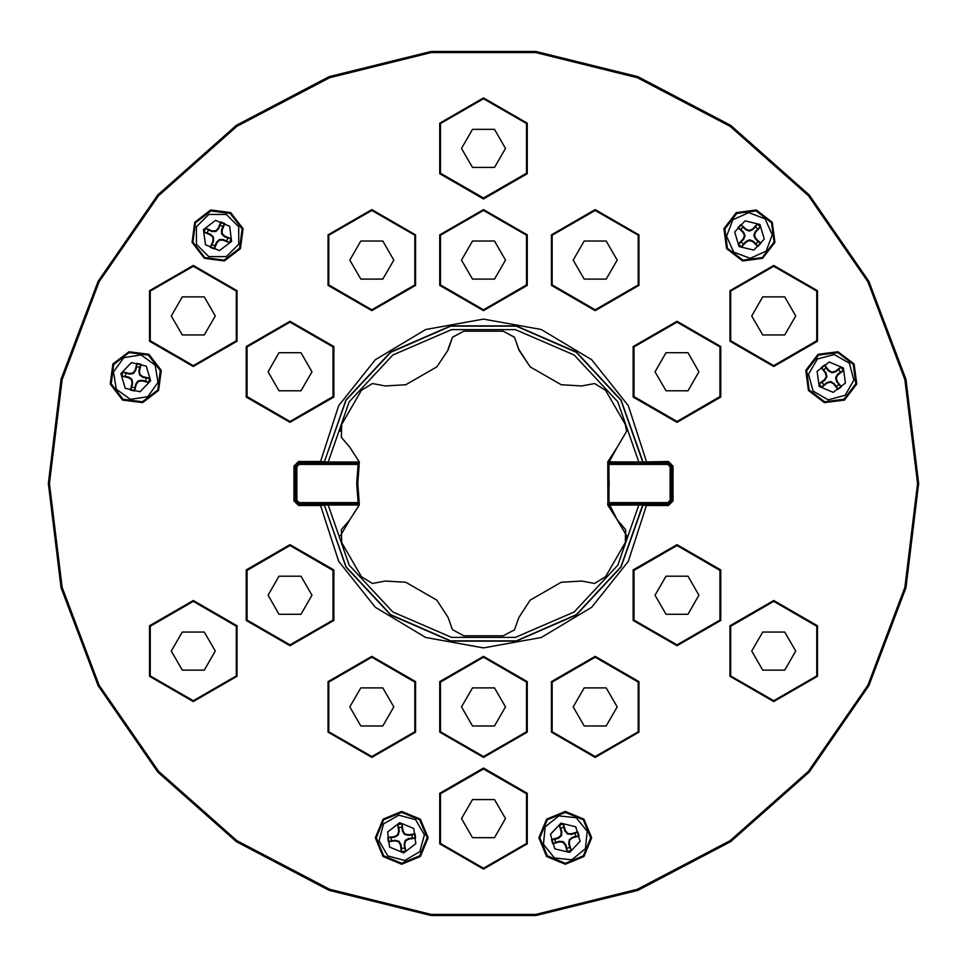 <?xml version="1.0" encoding="UTF-8"?>
<svg xmlns="http://www.w3.org/2000/svg" width="967" height="967" viewBox="0 0 967 967"><rect width="100%" height="100%" fill="white"/><g stroke="black" fill="none" stroke-linecap="round" stroke-linejoin="round"><path stroke-width="1.45" d="M644.058 462.673L642.958 461.706L621.056 399.951L576.356 352.048L516.257 325.927L450.743 325.927L390.644 352.048L345.944 399.951L324.259 461.96L346.077 400.217L390.716 352.314L450.755 326.181L516.245 326.181L576.284 352.314L620.923 400.217L642.741 461.96L668.463 461.477L673.068 466.082L673.068 500.918L668.463 505.523L646.439 505.523L628.308 561.38L591.707 607.312L541.29 637.434L483.5 647.926L425.71 637.434L375.293 607.312L338.692 561.38L320.56 505.523L298.537 505.523L293.932 500.918L293.932 466.082L298.537 461.477L320.56 461.477L338.692 405.62L375.293 359.688L425.71 329.566L483.5 319.074L541.29 329.566L591.707 359.688L628.308 405.62L646.439 461.477L646.439 462.589L639.211 463.084L617.768 401.74L574.108 355.046L515.459 329.59L451.541 329.59L392.892 355.046L349.232 401.74L327.789 463.084L298.537 462.589L295.044 466.082L295.044 500.918L298.537 504.411L327.789 503.916L349.232 565.26L392.892 611.954L451.541 637.41L515.459 637.41L574.108 611.954L617.768 565.26L639.211 503.916L668.463 504.411L671.956 500.918L671.956 466.082L668.463 462.589L646.439 462.589M668.463 461.477L667.81 464.365L607.76 464.45L607.735 461.851L617.164 447.177L607.76 464.45L607.88 465.611L607.76 464.45M673.068 466.082L670.179 466.735L667.81 464.365M673.068 500.918L670.179 500.265L670.179 466.735M668.463 505.523L667.81 502.635L670.179 500.265M644.058 504.327L642.741 505.04L620.923 566.783L576.284 614.686L516.245 640.819L450.755 640.819L390.716 614.686L346.077 566.783L324.259 505.04L345.944 567.049L390.644 614.952L450.743 641.073L516.257 641.073L576.356 614.952L621.056 567.049L642.958 505.294L646.439 505.523L646.439 504.411M608.992 465.453L608.835 463.253L667.81 463.253L671.303 466.735L671.303 500.265L667.81 503.747L608.835 503.747L608.872 502.635L607.76 502.55L607.735 505.149L617.164 519.823L625.601 529.674L625.25 542.632L605.584 576.695L594.536 583.476L581.783 581.094L594.536 583.476L605.584 576.695L625.25 542.632L626.64 535.694L617.164 519.823L607.88 501.389L609.162 483.5L607.88 465.611L608.992 465.453L608.992 501.547L607.88 501.389L607.735 461.851L642.741 461.96L643.841 462.927M322.942 504.327L324.042 505.294L320.56 505.523L320.56 504.411M298.537 505.523L299.19 502.635L359.24 502.55L359.265 505.149L349.836 519.823L359.265 505.04L324.259 505.04L323.159 504.073M293.932 500.918L296.821 500.265L299.19 502.635M293.932 466.082L296.821 466.735L296.821 500.265M298.537 461.477L299.19 464.365L296.821 466.735M322.942 462.673L324.042 461.706L320.56 461.477L320.56 462.589M358.008 501.547L356.726 483.5L358.008 465.453L359.12 465.611L357.838 483.5L359.12 501.389L358.008 501.547L358.165 503.747L299.19 503.747L295.697 500.265L295.697 466.735L299.19 463.253L358.165 463.253L358.128 464.365L359.24 464.45L359.265 461.851L358.153 463.084L327.789 463.084M48.35 483.5L60.994 379.366L98.199 281.276L157.79 194.947L236.311 125.384L329.191 76.623L431.052 51.517L535.948 51.517L637.809 76.623L730.689 125.384L809.21 194.947L868.801 281.276L906.006 379.366L918.65 483.5L906.006 587.634L868.801 685.724L809.21 772.053L730.689 841.616L637.809 890.377L535.948 915.483L431.052 915.483L329.191 890.377L236.311 841.616L157.79 772.053L98.199 685.724L60.994 587.634L48.35 483.5L60.994 587.634L98.199 685.724L157.79 772.053L236.311 841.616L329.191 890.377L431.052 915.483L535.948 915.483L637.809 890.377L730.689 841.616L809.21 772.053L868.801 685.724L906.006 587.634L918.65 483.5L906.006 587.634L868.801 685.724L809.21 772.053L730.689 841.616L637.809 890.377L535.948 915.483L431.052 915.483L329.191 890.377L236.311 841.616L157.79 772.053L98.199 685.724L60.994 587.634L48.35 483.5L60.994 587.634L98.199 685.724L157.79 772.053L236.311 841.616L329.191 890.377L431.052 915.483L535.948 915.483L637.809 890.377L730.689 841.616L809.21 772.053L868.801 685.724L906.006 587.634L918.65 483.5M917.538 483.5L904.919 379.632L867.822 281.796L808.376 195.685L730.061 126.302L637.41 77.674L535.815 52.629L431.185 52.629L329.59 77.674L236.939 126.302L158.624 195.685L99.178 281.796L62.081 379.632L49.462 483.5L62.081 587.368L99.178 685.204L158.624 771.315L236.939 840.698L329.59 889.326L431.185 914.371L535.815 914.371L637.41 889.326L730.061 840.698L808.376 771.315L867.822 685.204L904.919 587.368L917.538 483.5M762.637 258.346L774.942 242.33L772.295 222.301L756.279 210.008L736.262 212.643L723.969 228.671L726.604 248.688L742.62 260.981L762.637 258.346M762.177 257.548L774.047 242.088L771.497 222.761L756.037 210.903L736.721 213.441L724.851 228.913L727.402 248.229L742.861 260.099L762.177 257.548M844.445 400.036L856.738 384.008L854.103 363.991L838.075 351.698L818.058 354.333L805.765 370.349L808.4 390.378L824.416 402.671L844.445 400.036M843.986 399.238L855.843 383.778L853.305 364.45L837.845 352.58L818.517 355.131L806.659 370.591L809.198 389.919L824.658 401.776L843.986 399.238M148.942 354.333L128.925 351.698L112.897 363.991L110.262 384.008L122.555 400.036L142.584 402.671L158.6 390.378L161.235 370.349L148.942 354.333M148.483 355.131L129.155 352.58L113.695 364.45L111.157 383.778L123.014 399.238L142.342 401.776L157.802 389.919L160.341 370.591L148.483 355.131M230.738 212.643L210.721 210.008L194.705 222.301L192.058 242.33L204.363 258.346L224.38 260.981L240.396 248.688L243.031 228.671L230.738 212.643M230.279 213.441L210.963 210.903L195.503 222.761L192.953 242.088L204.823 257.548L224.139 260.099L239.598 248.229L242.149 228.913L230.279 213.441M538.921 837.821L546.645 856.472L565.296 864.208L583.959 856.472L591.683 837.821L583.959 819.158L565.296 811.434L546.645 819.158L538.921 837.821M539.84 837.821L547.298 855.831L565.296 863.289L583.306 855.831L590.764 837.821L583.306 819.811L565.296 812.353L547.298 819.811L539.84 837.821M375.317 837.821L383.041 856.472L401.704 864.208L420.355 856.472L428.079 837.821L420.355 819.158L401.704 811.434L383.041 819.158L375.317 837.821M376.236 837.821L383.694 855.831L401.704 863.289L419.702 855.831L427.16 837.821L419.702 819.811L401.704 812.353L383.694 819.811L376.236 837.821M393.787 260.099L382.799 279.149L360.812 279.149L349.812 260.099L360.812 241.061L382.799 241.061L393.787 260.099L382.799 241.061L360.812 241.061L349.812 260.099M617.188 260.099L606.188 279.149L584.201 279.149L573.213 260.099L584.201 241.061L606.188 241.061L617.188 260.099L606.188 241.061L584.201 241.061L573.213 260.099M393.787 706.901L382.799 725.939L360.812 725.939L349.812 706.901L360.812 687.851L382.799 687.851L393.787 706.901L382.799 687.851L360.812 687.851L349.812 706.901M617.188 706.901L606.188 725.939L584.201 725.939L573.213 706.901L584.201 687.851L606.188 687.851L617.188 706.901L606.188 687.851L584.201 687.851L573.213 706.901M312.015 371.799L301.027 390.837L279.04 390.837L268.04 371.799L279.04 352.762L301.027 352.762L312.015 371.799L301.027 352.762L279.04 352.762L268.04 371.799M215.278 315.955L204.291 334.993L182.304 334.993L171.304 315.955L182.304 296.905L204.291 296.905L215.278 315.955L204.291 296.905L182.304 296.905L171.304 315.955M312.015 595.201L301.027 614.238L279.04 614.238L268.04 595.201L279.04 576.163L301.027 576.163L312.015 595.201L301.027 576.163L279.04 576.163L268.04 595.201M215.278 651.045L204.291 670.095L182.304 670.095L171.304 651.045L182.304 632.007L204.291 632.007L215.278 651.045L204.291 632.007L182.304 632.007L171.304 651.045M505.487 706.901L494.5 725.939L472.5 725.939L461.513 706.901L472.5 687.851L494.5 687.851L505.487 706.901L494.5 687.851L472.5 687.851L461.513 706.901M505.487 818.602L494.5 837.64L472.5 837.64L461.513 818.602L472.5 799.552L494.5 799.552L505.487 818.602L494.5 799.552L472.5 799.552L461.513 818.602M698.96 595.201L687.96 614.238L665.973 614.238L654.985 595.201L665.973 576.163L687.96 576.163L698.96 595.201L687.96 576.163L665.973 576.163L654.985 595.201M795.696 651.045L784.696 670.095L762.709 670.095L751.722 651.045L762.709 632.007L784.696 632.007L795.696 651.045L784.696 632.007L762.709 632.007L751.722 651.045M698.96 371.799L687.96 390.837L665.973 390.837L654.985 371.799L665.973 352.762L687.96 352.762L698.96 371.799L687.96 352.762L665.973 352.762L654.985 371.799M795.696 315.955L784.696 334.993L762.709 334.993L751.722 315.955L762.709 296.905L784.696 296.905L795.696 315.955L784.696 296.905L762.709 296.905L751.722 315.955M505.487 260.099L494.5 279.149L472.5 279.149L461.513 260.099L472.5 241.061L494.5 241.061L505.487 260.099L494.5 241.061L472.5 241.061L461.513 260.099M505.487 148.398L494.5 167.448L472.5 167.448L461.513 148.398L472.5 129.36L494.5 129.36L505.487 148.398L494.5 167.448L472.5 167.448L461.513 148.398L472.5 129.36L494.5 129.36L505.487 148.398M399.709 822.699L413.791 828.538L415.786 843.659L403.686 852.93L389.604 847.104L387.61 831.983L399.709 822.699M560.945 823.207L575.776 826.737L580.127 841.35L569.66 852.435L554.828 848.893L550.465 834.291L560.945 823.207M819.158 386.462L817.163 371.34L829.263 362.069L843.345 367.907L845.339 383.017L833.24 392.3L819.158 386.462M231.633 241.339L219.533 250.61L205.451 244.772L203.469 229.662L215.568 220.379L229.65 226.218L231.633 241.339M738.981 246.573L734.618 231.971L745.086 220.887L759.917 224.417L764.281 239.03L753.813 250.102L738.981 246.573M150.586 380.708L140.106 391.792L125.275 388.263L120.923 373.649L131.391 362.577L146.222 366.106L150.586 380.708M503.166 331.173L514.396 337.157L518.88 349.583L530.206 366.844L518.868 350.102L514.565 337.35L503.166 331.173L463.834 331.173L503.166 331.173M358.153 463.084L359.265 461.851L349.836 447.177L341.399 437.326L341.75 424.368L361.416 390.305L372.464 383.524L385.217 385.906L405.814 384.721L385.217 385.906L372.464 383.524L361.416 390.305L341.75 424.368L340.36 431.306M448.132 350.102L436.794 366.844L448.132 350.102L452.435 337.35L463.834 331.173L452.604 337.157L448.108 349.063M605.584 390.305L625.25 424.368L605.584 390.305L594.536 383.524L581.783 385.906L561.186 384.721L530.206 366.844L561.186 384.721L581.783 385.906L594.536 383.524L605.584 390.305L625.25 424.368L626.64 431.306L617.164 447.177L626.64 431.306M530.206 600.156L561.186 582.279L530.206 600.156L518.88 617.417L514.396 629.843L503.166 635.827L463.834 635.827L452.435 629.65L448.12 617.417L436.794 600.156L405.814 582.279L385.217 581.094L372.464 583.476L361.416 576.695L341.75 542.632L341.399 529.674L349.836 519.823L340.36 535.694M424.368 834.835L419.835 851.746L404.677 860.497L387.779 855.964L379.028 840.807L383.561 823.896L398.718 815.145L415.629 819.678L424.368 834.835M587.211 831.282L585.422 848.688L571.835 859.736L554.429 857.934L543.394 844.36L545.183 826.942L558.769 815.906L576.175 817.707L587.211 831.282M817.333 359.035L834.243 354.514L849.401 363.266L853.921 380.176L845.17 395.322L828.26 399.855L813.102 391.103L808.581 374.193L817.333 359.035M208.799 256.618L196.422 244.24L196.422 226.737L208.799 214.372L226.302 214.372L238.68 226.749L238.68 244.252L226.302 256.63L208.799 256.618M732.829 219.787L748.809 212.643L765.163 218.88L772.307 234.86L766.069 251.202L750.09 258.358L733.735 252.121L726.592 236.141L732.829 219.787M130.46 399.431L116.27 389.169L113.502 371.884L123.764 357.705L141.049 354.937L155.228 365.2L157.996 382.473L147.733 396.651L130.46 399.431M404.677 860.497L387.779 855.964L379.028 840.807L383.561 823.896L398.718 815.145M571.835 859.736L554.429 857.934L543.394 844.36L545.183 826.942L558.769 815.906M849.401 363.266L853.921 380.176L845.17 395.322L828.26 399.855L813.102 391.103M196.422 226.737L208.799 214.372L226.302 214.372L238.68 226.749L238.68 244.252M765.163 218.88L772.307 234.86L766.069 251.202L750.09 258.358L733.735 252.121M113.502 371.884L123.764 357.705L141.049 354.937L155.228 365.2L157.996 382.473M405.814 384.721L436.794 366.844L405.814 384.721M323.159 462.927L324.259 461.96L359.265 461.96M595.201 757.451L638.982 732.176L638.982 681.626L595.201 656.339L551.42 681.626L551.42 732.176L595.201 757.451L595.201 756.557L638.208 731.729L638.208 682.073L595.201 657.246L552.193 682.073L552.193 731.729L595.201 756.557M371.799 757.451L415.58 732.176L415.58 681.626L371.799 656.339L328.018 681.626L328.018 732.176L371.799 757.451L371.799 756.557L414.807 731.729L414.807 682.073L371.799 657.246L328.792 682.073L328.792 731.729L371.799 756.557M246.247 346.524L246.247 397.074L290.027 422.361L333.82 397.074L333.82 346.524L290.027 321.237L246.247 346.524L247.032 346.972L247.032 396.627L290.027 421.455L333.035 396.627L333.035 346.972L290.027 322.144L247.032 346.972M483.5 209.549L439.719 234.824L439.719 285.374L483.5 310.661L527.281 285.374L527.281 234.824L483.5 209.549L483.5 210.443L440.493 235.271L440.493 284.927L483.5 309.754L526.507 284.927L526.507 235.271L483.5 210.443M149.51 290.668L149.51 341.23L193.291 366.505L237.084 341.23L237.084 290.668L193.291 265.393L149.51 290.668L150.296 291.127L150.296 340.783L193.291 365.611L236.299 340.783L236.299 291.127L193.291 266.288L150.296 291.127M720.753 346.524L676.973 321.237L633.18 346.524L633.18 397.074L676.973 422.361L720.753 397.074L720.753 346.524L719.968 346.972L676.973 322.144L633.965 346.972L633.965 396.627L676.973 421.455L719.968 396.627L719.968 346.972M483.5 869.152L527.281 843.877L527.281 793.315L483.5 768.04L439.719 793.315L439.719 843.877L483.5 869.152L483.5 868.257L526.507 843.429L526.507 793.774L483.5 768.946L440.493 793.774L440.493 843.429L483.5 868.257M371.799 209.549L328.018 234.824L328.018 285.374L371.799 310.661L415.58 285.374L415.58 234.824L371.799 209.549L371.799 210.443L328.792 235.271L328.792 284.927L371.799 309.754L414.807 284.927L414.807 235.271L371.799 210.443M817.49 676.332L817.49 625.77L773.709 600.495L729.916 625.77L729.916 676.332L773.709 701.607L817.49 676.332L816.704 675.873L816.704 626.217L773.709 601.389L730.701 626.217L730.701 675.873L773.709 700.712L816.704 675.873M149.51 676.332L193.291 701.607L237.084 676.332L237.084 625.77L193.291 600.495L149.51 625.77L149.51 676.332L150.296 675.873L193.291 700.712L236.299 675.873L236.299 626.217L193.291 601.389L150.296 626.217L150.296 675.873M483.5 97.848L439.719 123.123L439.719 173.685L483.5 198.96L527.281 173.685L527.281 123.123L483.5 97.848L483.5 98.743L440.493 123.571L440.493 173.226L483.5 198.054L526.507 173.226L526.507 123.571L483.5 98.743M817.49 290.668L773.709 265.393L729.916 290.668L729.916 341.23L773.709 366.505L817.49 341.23L817.49 290.668L816.704 291.127L773.709 266.288L730.701 291.127L730.701 340.783L773.709 365.611L816.704 340.783L816.704 291.127M595.201 209.549L551.42 234.824L551.42 285.374L595.201 310.661L638.982 285.374L638.982 234.824L595.201 209.549L595.201 210.443L552.193 235.271L552.193 284.927L595.201 309.754L638.208 284.927L638.208 235.271L595.201 210.443M246.247 620.476L290.027 645.763L333.82 620.476L333.82 569.926L290.027 544.639L246.247 569.926L246.247 620.476L247.032 620.028L290.027 644.856L333.035 620.028L333.035 570.373L290.027 545.545L247.032 570.373L247.032 620.028M483.5 757.451L527.281 732.176L527.281 681.626L483.5 656.339L439.719 681.626L439.719 732.176L483.5 757.451L483.5 756.557L526.507 731.729L526.507 682.073L483.5 657.246L440.493 682.073L440.493 731.729L483.5 756.557M720.753 620.476L720.753 569.926L676.973 544.639L633.18 569.926L633.18 620.476L676.973 645.763L720.753 620.476L719.968 620.028L719.968 570.373L676.973 545.545L633.965 570.373L633.965 620.028L676.973 644.856L719.968 620.028M561.186 582.279L581.783 581.094M643.841 504.073L642.741 505.04L607.735 505.149M415.58 234.824L414.807 235.271M328.018 234.824L328.792 235.271M328.018 285.374L328.792 284.927M371.799 310.661L371.799 309.754M415.58 285.374L414.807 284.927M638.982 234.824L638.208 235.271M551.42 234.824L552.193 235.271M551.42 285.374L552.193 284.927M595.201 310.661L595.201 309.754M638.982 285.374L638.208 284.927M328.018 732.176L328.792 731.729M415.58 732.176L414.807 731.729M415.58 681.626L414.807 682.073M371.799 656.339L371.799 657.246M328.018 681.626L328.792 682.073M551.42 732.176L552.193 731.729M638.982 732.176L638.208 731.729M638.982 681.626L638.208 682.073M595.201 656.339L595.201 657.246M551.42 681.626L552.193 682.073M290.027 321.237L290.027 322.144M246.247 397.074L247.032 396.627M290.027 422.361L290.027 421.455M333.82 397.074L333.035 396.627M333.82 346.524L333.035 346.972M193.291 265.393L193.291 266.288M149.51 341.23L150.296 340.783M193.291 366.505L193.291 365.611M237.084 341.23L236.299 340.783M237.084 290.668L236.299 291.127M246.247 569.926L247.032 570.373M290.027 645.763L290.027 644.856M333.82 620.476L333.035 620.028M333.82 569.926L333.035 570.373M290.027 544.639L290.027 545.545M149.51 625.77L150.296 626.217M193.291 701.607L193.291 700.712M237.084 676.332L236.299 675.873M237.084 625.77L236.299 626.217M193.291 600.495L193.291 601.389M439.719 732.176L440.493 731.729M527.281 732.176L526.507 731.729M527.281 681.626L526.507 682.073M483.5 656.339L483.5 657.246M439.719 681.626L440.493 682.073M439.719 843.877L440.493 843.429M527.281 843.877L526.507 843.429M527.281 793.315L526.507 793.774M483.5 768.04L483.5 768.946M439.719 793.315L440.493 793.774M676.973 645.763L676.973 644.856M720.753 569.926L719.968 570.373M676.973 544.639L676.973 545.545M633.18 569.926L633.965 570.373M633.18 620.476L633.965 620.028M773.709 701.607L773.709 700.712M817.49 625.77L816.704 626.217M773.709 600.495L773.709 601.389M729.916 625.77L730.701 626.217M729.916 676.332L730.701 675.873M720.753 397.074L719.968 396.627M676.973 321.237L676.973 322.144M633.18 346.524L633.965 346.972M633.18 397.074L633.965 396.627M676.973 422.361L676.973 421.455M817.49 341.23L816.704 340.783M773.709 265.393L773.709 266.288M729.916 290.668L730.701 291.127M729.916 341.23L730.701 340.783M773.709 366.505L773.709 365.611M527.281 234.824L526.507 235.271M439.719 234.824L440.493 235.271M439.719 285.374L440.493 284.927M483.5 310.661L483.5 309.754M527.281 285.374L526.507 284.927M527.281 123.123L526.507 123.571M439.719 123.123L440.493 123.571M439.719 173.685L440.493 173.226M483.5 198.96L483.5 198.054M527.281 173.685L526.507 173.226M639.211 463.084L608.847 463.084L607.735 461.96M607.88 501.389L609.162 483.5L607.88 465.611M607.735 505.04L608.847 503.916L639.211 503.916M327.789 503.916L358.153 503.916L359.265 505.04M359.12 501.389L359.301 503.952L359.12 501.389M359.12 465.611L357.838 483.5M341.75 542.632L361.416 576.695M359.301 504.17L359.277 504.931L358.153 503.916M503.166 635.827L463.834 635.827M530.206 366.844L561.186 384.721M359.277 462.069L359.301 462.83M607.699 462.818L607.723 462.117M607.723 504.919L607.699 504.182M415.58 838.184L415.024 833.88L408.219 834.775L404.75 833.844L402.961 830.738L402.067 823.932L397.751 824.5L398.646 831.306L397.727 834.763L394.609 836.564L387.815 837.458L388.383 841.761L395.177 840.867L398.646 841.798L400.435 844.904L401.329 851.709L405.644 851.141L404.75 844.336L405.681 840.879L408.787 839.078L415.58 838.184L412.317 838.026L411.906 834.872L408.183 835.367L404.363 834.34L402.393 830.931L401.897 827.196L398.755 827.607L397.751 824.5M401.897 827.196L402.067 823.932M404.363 834.34L404.75 833.844M411.906 834.872L415.024 833.88M398.755 827.607L399.25 831.342L398.223 835.15L394.802 837.12L391.079 837.615L391.49 840.758L395.225 840.275L399.033 841.29L401.003 844.711L401.498 848.446L404.641 848.023L404.146 844.3L405.173 840.492L408.594 838.51L412.317 838.026M405.173 840.492L405.681 840.879M404.146 844.3L404.75 844.336M404.641 848.023L405.644 851.141M401.498 848.446L401.329 851.709M399.033 841.29L398.646 841.798M391.49 840.758L388.383 841.761M391.079 837.615L387.815 837.458M398.223 835.15L397.727 834.763M399.25 831.342L398.646 831.306M579.076 835.984L577.831 831.813L571.255 833.772L567.689 833.409L565.417 830.629L563.459 824.053L559.301 825.298L561.259 831.862L560.884 835.44L558.104 837.7L551.528 839.658L552.773 843.828L559.349 841.858L562.915 842.233L565.175 845.013L567.145 851.589L571.304 850.344L569.345 843.768L569.708 840.202L572.5 837.942L579.076 835.984L575.824 836.334L574.918 833.3L571.316 834.376L567.387 833.965L564.897 830.907L563.821 827.305L560.775 828.211L559.301 825.298M563.821 827.305L563.459 824.053M567.387 833.965L567.689 833.409M571.316 834.376L571.255 833.772M574.918 833.3L577.831 831.813M560.775 828.211L561.851 831.813L561.452 835.742L558.382 838.232L554.78 839.308L555.687 842.342L559.289 841.266L563.217 841.677L565.707 844.735L566.783 848.337L569.829 847.43L568.753 843.828L569.152 839.9L572.222 837.41L575.824 836.334M569.152 839.9L569.708 840.202M569.829 847.43L571.304 850.344M566.783 848.337L567.145 851.589M563.217 841.677L562.915 842.233M555.687 842.342L552.773 843.828M554.78 839.308L551.528 839.658M561.452 835.742L560.884 835.44M824.621 364.97L821.176 367.617L825.347 373.057L826.277 376.526L824.488 379.632L819.037 383.814L821.684 387.259L827.123 383.077L830.593 382.158L833.699 383.947L837.881 389.387L841.326 386.752L837.144 381.3L836.225 377.843L838.014 374.725L843.454 370.554L840.819 367.109L835.367 371.28L831.91 372.21L828.804 370.421L824.621 364.97L826.12 367.883L823.594 369.817L825.891 372.803L826.906 376.61L824.936 380.031L821.95 382.316L823.884 384.83L821.684 387.259M821.95 382.316L819.037 383.814M826.906 376.61L826.277 376.526M823.594 369.817L821.176 367.617M823.884 384.83L826.87 382.545L830.677 381.53L834.098 383.5L836.382 386.486L838.909 384.552L836.612 381.566L835.597 377.759L837.567 374.338L840.553 372.053L838.619 369.527L835.633 371.824L831.825 372.839L828.405 370.869L826.12 367.883M831.825 372.839L831.91 372.21M835.633 371.824L835.367 371.28M838.619 369.527L840.819 367.109M840.553 372.053L843.454 370.554M835.597 377.759L836.225 377.843M838.909 384.552L841.326 386.752M836.382 386.486L837.881 389.387M830.677 381.53L830.593 382.158M210.286 247.347L214.299 249.002L216.934 242.669L219.473 240.13L223.051 240.13L229.397 242.753L231.053 238.74L224.719 236.117L222.18 233.579L222.18 229.989L224.815 223.655L220.802 221.987L218.167 228.333L215.629 230.871L212.039 230.859L205.705 228.236L204.049 232.249L210.383 234.884L212.921 237.411L212.921 241.001L210.286 247.347L212.063 244.591L215 245.811L216.439 242.33L219.231 239.55L223.172 239.55L226.653 240.988L227.861 238.051L231.053 238.74M226.653 240.988L229.397 242.753M219.231 239.55L219.473 240.13M215 245.811L214.299 249.002M227.861 238.051L224.392 236.613L221.6 233.821L221.6 229.88L223.039 226.399L220.101 225.19L218.663 228.659L215.871 231.451L211.93 231.451L208.449 230.013L207.24 232.938L210.709 234.377L213.502 237.169L213.502 241.121L212.063 244.591M213.502 237.169L212.921 237.411M207.24 232.938L204.049 232.249M208.449 230.013L205.705 228.236M215.871 231.451L215.629 230.871M220.101 225.19L220.802 221.987M223.039 226.399L224.815 223.655M221.6 233.821L222.18 233.579M740.976 224.489L737.99 227.656L742.97 232.37L744.433 235.634L743.164 238.994L738.45 243.974L741.604 246.96L746.319 241.98L749.594 240.505L752.942 241.786L757.923 246.5L760.908 243.346L755.928 238.631L754.465 235.356L755.747 232.007L760.449 227.015L757.294 224.03L752.58 229.022L749.304 230.484L745.956 229.203L740.976 224.489L742.91 227.124L740.722 229.433L743.454 232.02L745.073 235.622L743.659 239.308L741.085 242.04L743.381 244.228L741.604 246.96M741.085 242.04L738.45 243.974M745.073 235.622L744.433 235.634M740.722 229.433L737.99 227.656M743.381 244.228L745.968 241.484L749.57 239.876L753.257 241.279L755.989 243.865L758.176 241.557L755.445 238.982L753.825 235.38L755.239 231.693L757.814 228.949L755.517 226.774L752.93 229.505L749.328 231.125L745.642 229.711L742.91 227.124M749.328 231.125L749.304 230.484M755.517 226.774L757.294 224.03M757.814 228.949L760.449 227.015M753.825 235.38L754.465 235.356M758.176 241.557L760.908 243.346M755.989 243.865L757.923 246.5M749.57 239.876L749.594 240.505M745.968 241.484L746.319 241.98M130.46 390.027L134.691 391.031L136.274 384.358L138.378 381.457L141.919 380.889L148.592 382.473L149.595 378.242L142.923 376.659L140.022 374.555L139.453 371.014L141.037 364.341L136.818 363.326L135.223 370.01L133.12 372.911L129.578 373.48L122.906 371.896L121.902 376.115L128.575 377.71L131.476 379.813L132.044 383.355L130.46 390.027L131.778 387.03L134.86 387.767L135.731 384.104L138.051 380.913L141.944 380.285L145.606 381.155L146.331 378.073L149.595 378.242M145.606 381.155L148.592 382.473M141.944 380.285L141.919 380.889M138.051 380.913L138.378 381.457M134.86 387.767L134.691 391.031M146.331 378.073L142.681 377.203L139.478 374.882L138.849 370.99L139.719 367.327L136.637 366.59L135.767 370.252L133.458 373.455L129.554 374.072L125.903 373.202L125.166 376.296L128.816 377.166L132.02 379.475L132.648 383.379L131.778 387.03M132.648 383.379L132.044 383.355M132.02 379.475L131.476 379.813M125.166 376.296L121.902 376.115M125.903 373.202L122.906 371.896M133.458 373.455L133.12 372.911M136.637 366.59L136.818 363.326M139.719 367.327L141.037 364.341M138.849 370.99L139.453 371.014M139.478 374.882L140.022 374.555M358.008 465.453L358.128 464.365L299.19 464.365M608.847 463.084L607.723 462.069M607.723 504.931L608.847 503.916M608.992 501.547L608.872 502.635L667.81 502.635"/></g></svg>
